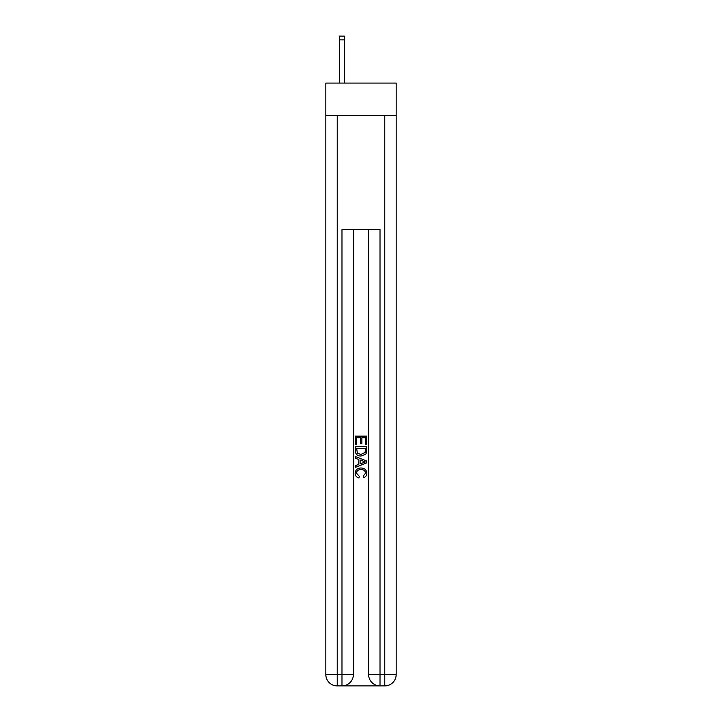 <?xml version="1.0" encoding="UTF-8"?>
<svg xmlns="http://www.w3.org/2000/svg" width="722" height="722" viewBox="0 0 722 722"><rect width="100%" height="100%" fill="white"/><g stroke="black" fill="none" stroke-linecap="round" stroke-linejoin="round"><path stroke-width="1.08" d="M396.179 115.403L396.179 83.075L325.821 83.075L325.821 115.403L396.179 115.403L396.179 674.492L384.772 674.492L384.772 115.403M342.842 685.9L379.158 685.9M337.228 115.403L337.228 674.492L341.984 674.492L341.984 685.9A11.408 11.408 0 0 0 353.392 674.492L353.392 229.497L353.392 674.492A11.408 11.408 0 0 1 341.984 685.9L337.228 685.9A11.408 11.408 0 0 1 325.821 674.492L325.821 115.403M380.016 685.9L380.016 674.492L368.608 674.492A11.408 11.408 0 0 0 380.016 685.9L384.772 685.9L384.772 674.492L380.016 674.492L380.016 229.497L341.984 229.497L341.984 674.492L353.392 674.492M368.608 674.492L368.608 229.497M384.772 685.9A11.408 11.408 0 0 0 396.179 674.492M355.296 444.463L355.296 436.124L366.704 436.124L366.704 444.165L365.386 444.165L365.386 437.731L361.875 437.731L361.875 443.732L360.558 443.732L360.558 437.731L356.614 437.731L356.614 444.463L355.296 444.463M355.296 450.745L355.296 446.656L366.704 446.656L366.541 452.577L365.72 454.228L361.063 456.015C357.417 456.033 355.495 454.273 355.296 450.745M356.614 448.263L357.417 453.308L361.09 454.409L365.151 452.459L365.386 448.263L356.614 448.263M355.296 458.208L355.296 456.503L366.704 461.033L366.704 462.847L355.296 467.378L355.296 465.672L358.807 464.372L358.807 459.508L355.296 458.208M363.283 461.159L360.125 459.995L360.125 463.885L365.386 461.945L363.283 461.159M356.469 473.154L359.321 476.349L358.951 477.964C356.533 477.332 355.26 475.78 355.152 473.298C355.459 469.796 357.435 468.036 361.081 468.009C364.592 468.091 366.514 469.841 366.848 473.271C366.794 475.527 365.684 476.989 363.536 477.666L363.193 476.06L365.531 473.19C365.197 470.726 363.717 469.535 361.09 469.625C358.419 469.481 356.876 470.654 356.469 473.154M344.358 83.075L344.358 39.9L339.602 39.9L339.602 36.1L344.358 36.1L344.358 39.9M339.602 83.075L339.602 39.9M337.228 685.9L337.228 674.492L325.821 674.492"/></g></svg>
